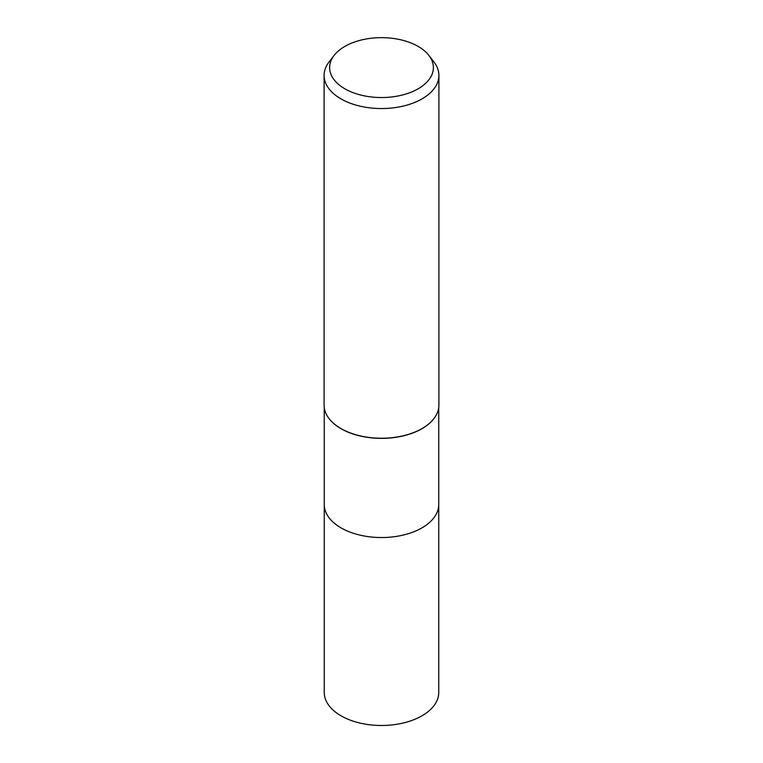 <?xml version="1.0" encoding="UTF-8"?>
<svg xmlns="http://www.w3.org/2000/svg" width="763" height="763" viewBox="0 0 763 763"><rect width="100%" height="100%" fill="white"/><g stroke="black" fill="none" stroke-linecap="round" stroke-linejoin="round"><path stroke-width="1.14" d="M433.756 418.811L433.785 418.773A57.244 33.047 180 0 1 433.756 418.811A57.244 33.047 180 0 1 421.977 428.692A57.244 33.047 180 0 1 329.244 418.811A57.244 33.047 180 0 1 329.215 418.782L329.215 418.773M421.977 527.862A57.244 33.047 180 0 0 438.744 504.496A57.244 33.047 180 0 1 421.977 527.862A57.244 33.047 180 0 1 359.592 535.025A57.244 33.047 180 0 1 324.256 504.496L324.256 407.518M428.854 55.375L433.889 61.889A57.397 33.133 180 0 1 438.897 75.413A57.397 33.133 180 0 1 422.082 98.847A57.397 33.133 180 0 1 359.535 106.028A57.397 33.133 180 0 1 324.103 75.413A57.397 33.133 180 0 1 329.111 61.889L334.146 55.375A51.874 29.948 180 0 1 344.819 46.429A51.874 29.948 180 0 1 428.854 55.375A51.874 29.948 180 0 1 418.181 88.775A51.874 29.948 180 0 1 352.086 92.266A51.874 29.948 180 0 1 334.146 55.375M438.897 75.413L438.897 405.105A57.397 33.133 180 0 1 422.082 428.539A57.397 33.133 180 0 1 359.535 435.721A57.397 33.133 180 0 1 324.103 405.105L324.103 75.413M433.889 418.639A57.397 33.133 180 0 1 422.082 428.539M438.744 504.648L438.744 692.432A57.244 33.047 180 0 1 421.977 715.808A57.244 33.047 180 0 1 359.592 722.971A57.244 33.047 180 0 1 324.256 692.432L324.256 504.648M438.744 504.496L438.744 407.518"/></g></svg>
